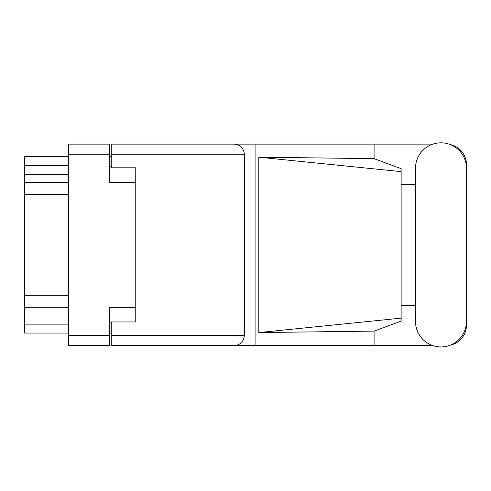 <?xml version="1.0" encoding="UTF-8"?>
<svg xmlns="http://www.w3.org/2000/svg" width="491" height="491" viewBox="0 0 491 491"><rect width="100%" height="100%" fill="white"/><g stroke="black" fill="none" stroke-linecap="round" stroke-linejoin="round"><path stroke-width="0.74" d="M135.761 307.341L109.634 307.341L109.634 345.633L68.476 345.633L68.476 144.121L109.634 144.121L109.634 182.413L135.761 182.413L135.761 321.955L111.267 321.955L111.267 335.513L244.358 335.513L244.358 154.242L111.267 154.242L111.267 144.121L432.921 144.121M111.267 333.058L109.634 333.058M109.634 156.69L111.267 156.69M111.267 154.242L111.267 167.799L135.761 167.799L135.761 182.413M68.476 333.058L24.55 333.058L24.55 324.895L68.476 324.895M68.476 307.298L24.55 307.298L24.55 324.895M68.476 194.497L24.55 194.497L24.55 295.257L68.476 295.257M68.476 174.655L24.55 174.655L24.55 182.456L68.476 182.456M24.55 174.655L24.55 165.676L68.476 165.676M68.476 156.69L24.55 156.69L24.55 165.676M24.55 307.298L24.55 295.257M24.55 194.497L24.55 182.456M415.496 321.464A25.477 25.477 0 0 0 440.973 346.941A25.477 25.477 0 0 0 466.45 321.464L466.45 168.284A25.477 25.477 0 0 0 440.973 142.813A25.477 25.477 0 0 0 415.496 168.284L415.496 321.464M244.358 335.513C243.714 341.613 240.338 344.989 234.232 345.633L432.921 345.633M450.235 345.198A20.413 20.413 0 0 0 466.45 325.22L466.45 305.23M415.496 305.23L401.129 305.23M401.129 318.137L258.794 332.573L258.794 157.181L374.087 158.654L401.129 168.646L401.129 321.108L374.087 331.1L374.087 345.633M258.794 332.573L374.087 331.1M374.087 158.654L374.087 144.121M234.232 345.633L111.267 345.633L255.903 345.633L255.903 144.121L111.267 144.121M466.45 184.524L466.45 164.534A20.413 20.413 0 0 0 450.235 144.557M401.129 184.524L415.496 184.524M111.267 345.633L111.267 335.513M135.761 167.799L135.761 321.955M234.232 144.121C240.338 144.759 243.714 148.135 244.358 154.242M401.129 310.195L401.129 179.553M258.794 157.181L401.129 171.617M109.634 154.242L68.476 154.242M68.476 335.513L109.634 335.513M109.634 322.937L111.267 322.937M111.267 166.817L109.634 166.817"/></g></svg>
